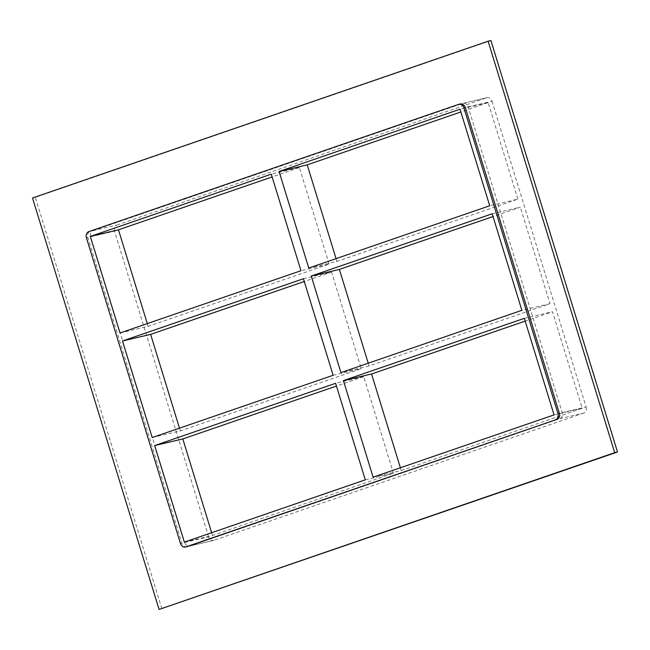 <?xml version="1.0" encoding="UTF-8"?>
<svg xmlns="http://www.w3.org/2000/svg" width="650" height="650" viewBox="0 0 650 650"><rect width="100%" height="100%" fill="white"/><g stroke="black" fill="none" stroke-linecap="round" stroke-linejoin="round"><path stroke-width="0.49" stroke-dasharray="3.25 2.44" d="M303.428 278.728L331.573 272.114L304.281 281.499M492.18 213.777L520.325 207.155L493.033 216.547M120.022 332.979L148.168 326.365L329.103 264.095L300.966 270.717M308.774 268.027L336.919 261.414L517.855 199.144L489.718 205.766M368.233 363.204L369.086 365.974L550.022 303.713L520.325 207.155M550.022 303.713L521.885 310.326M517.855 199.144L488.15 102.594L460.013 109.208M336.066 258.635L336.919 261.414M329.103 264.095L299.398 167.546L271.261 174.159M147.314 323.594L148.168 326.365M152.189 437.548L180.334 430.926L361.27 368.664L331.573 272.114M179.481 428.155L180.334 430.926M369.086 365.974L340.941 372.596M400.4 467.773L401.253 470.543L373.108 477.157M333.133 375.286L361.27 368.664M365.3 479.846L393.445 473.233L363.74 376.675L335.595 383.297M184.356 542.116L212.501 535.494L393.445 473.233M488.15 102.594L460.866 111.979M299.398 167.546L272.114 176.938M468.138 106.876L492.058 101.246A5.038 4.119 -103.2 0 0 486.996 97.687A5.038 4.119 -103.2 0 0 486.671 97.784L462.751 103.407A5.038 4.119 76.8 0 1 463.076 103.317A5.038 4.119 76.8 0 1 468.138 106.876L562.177 412.555A5.038 4.119 76.8 0 1 559.756 418.706L190.06 545.927A5.038 4.119 76.8 0 1 189.735 546.024A5.038 4.119 76.8 0 1 184.673 542.466L90.634 236.779A5.038 4.119 76.8 0 1 93.064 230.628L462.751 103.407M492.058 101.246L586.097 406.933L562.177 412.555M559.756 418.706L583.676 413.083A5.038 4.119 -103.2 0 0 586.097 406.933M583.676 413.083L213.98 540.304L190.06 545.927M184.673 542.466L208.593 536.843A5.038 4.119 -103.2 0 0 213.655 540.394A5.038 4.119 -103.2 0 0 213.98 540.304M208.593 536.843L114.554 231.156L90.634 236.779M93.064 230.628L116.984 225.006A5.038 4.119 -103.2 0 0 114.554 231.156M116.984 225.006L486.671 97.784M401.253 470.543L582.197 408.273L552.492 311.724L525.2 321.116M363.74 376.675L336.448 386.067M211.648 532.724L212.501 535.494M524.347 318.338L552.492 311.724M554.052 414.895L582.197 408.273M161.891 608.79L35.311 197.332L490.921 40.552M460.265 103.976A5.038 4.119 -103.2 0 0 459.94 104.073L90.244 231.294A5.038 4.119 -103.2 0 0 87.823 237.445L181.862 543.124A5.038 4.119 -103.2 0 0 186.924 546.683M32.5 197.998L35.311 197.332M87.823 237.445L86.418 237.77M88.839 231.619L90.244 231.294M459.94 104.073L458.534 104.398M180.456 543.457L181.862 543.124M463.076 103.317L486.996 97.687M189.735 546.024L213.655 540.394"/><path stroke-width="0.97" d="M122.484 340.998L152.189 437.548L333.133 375.286L303.428 278.728L122.484 340.998L150.629 334.376L179.481 428.155M304.281 281.499L150.629 334.376M493.033 216.547L339.381 269.425L311.236 276.039L340.941 372.596L521.885 310.326L492.18 213.777L311.236 276.039M90.317 236.429L120.022 332.979L300.966 270.717L271.261 174.159L90.317 236.429L118.463 229.807L147.314 323.594M308.774 268.027L489.718 205.766L460.013 109.208L279.069 171.478L308.774 268.027M185.51 547.016L186.924 546.683A5.038 4.119 -103.2 0 0 187.249 546.593L185.843 546.918A5.038 4.119 76.8 0 1 185.51 547.016A5.038 4.119 76.8 0 1 180.456 543.457L86.418 237.77A5.038 4.119 76.8 0 1 88.839 231.619L458.534 104.398A5.038 4.119 76.8 0 1 458.859 104.309A5.038 4.119 76.8 0 1 463.913 107.867L465.327 107.534A5.038 4.119 -103.2 0 0 460.265 103.976L458.859 104.309M185.843 546.918L556.936 419.372A5.038 4.119 -103.2 0 0 559.366 413.221L465.327 107.534M559.366 413.221L557.96 413.554A5.038 4.119 76.8 0 1 555.531 419.705M557.96 413.554L463.913 107.867M343.411 380.608L373.108 477.157L554.052 414.895L524.347 318.338L343.411 380.608L371.548 373.986L400.4 467.773M365.3 479.846L184.356 542.116L154.659 445.559L335.595 383.297L365.3 479.846M279.069 171.478L307.214 164.856L336.066 258.635M339.381 269.425L368.233 363.204M460.866 111.979L307.214 164.856M272.114 176.938L118.463 229.807M525.2 321.116L371.548 373.986M336.448 386.067L182.796 438.945L211.648 532.724M182.796 438.945L154.659 445.559M488.109 41.21L490.921 40.552L617.5 452.002L159.079 609.448L32.5 197.998L488.109 41.21L614.689 452.668L159.079 609.448M187.249 546.593L556.936 419.372M614.689 452.668L617.5 452.002"/></g></svg>
